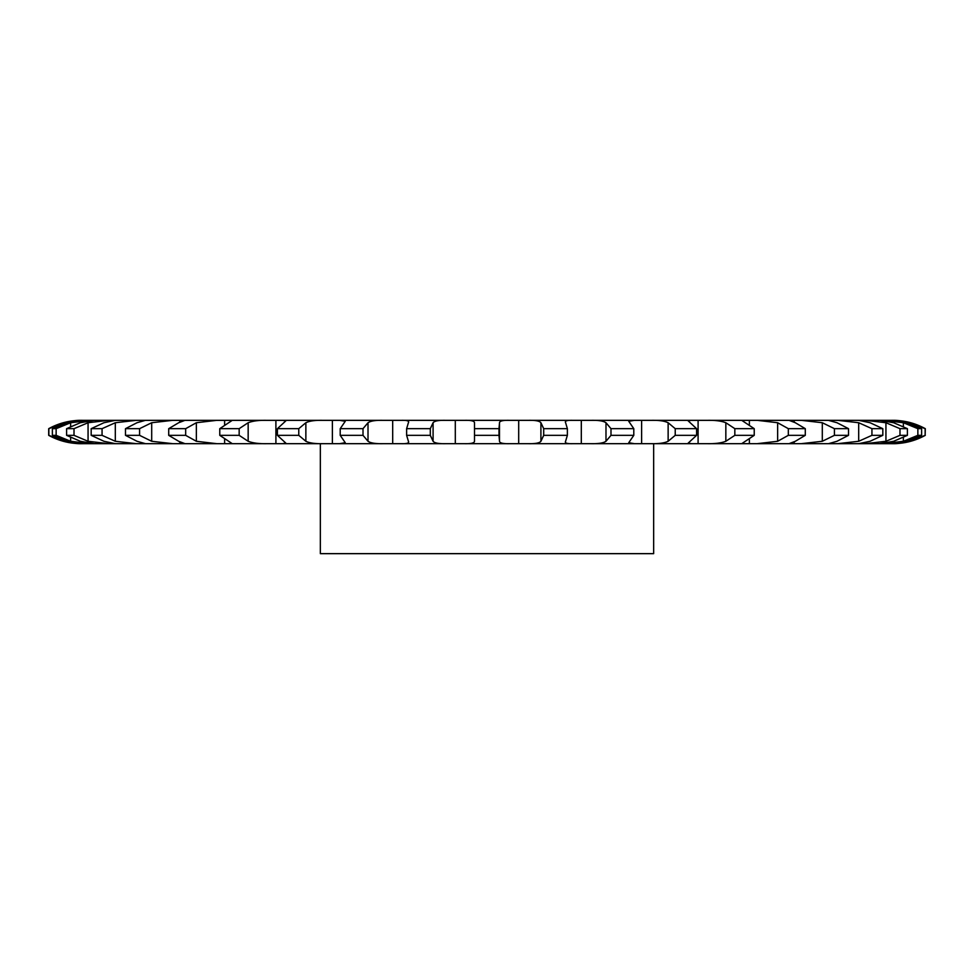 <?xml version="1.0" encoding="UTF-8"?>
<svg xmlns="http://www.w3.org/2000/svg" width="974" height="974" viewBox="0 0 974 974"><rect width="100%" height="100%" fill="white"/><g stroke="black" fill="none" stroke-linecap="round" stroke-linejoin="round"><path stroke-width="1.46" d="M83.009 420.342L463.868 420.342C470.795 420.098 474.338 420.902 474.496 422.728L474.496 441.283C474.338 443.109 470.795 443.901 463.868 443.669L80.976 443.669C69.507 443.62 58.757 440.845 48.7 435.341L48.7 428.67C58.757 423.166 69.507 420.391 80.976 420.342L83.009 420.342C79.807 420.098 74.377 420.902 66.731 422.728L52.377 428.67L52.377 435.341L66.731 441.283C74.377 443.109 79.807 443.901 83.009 443.669M892.367 420.342C896.701 420.098 902.764 420.902 910.532 422.728L925.142 428.67L925.142 435.341L925.3 428.67C915.243 423.166 904.493 420.391 893.024 420.342L463.868 420.342M142.521 420.342L142.521 421.06L142.521 420.342M179.788 420.342L179.788 422.302L179.788 420.342M224.617 420.342L224.617 424.603L224.617 420.342M275.898 420.342L275.91 443.669L275.898 420.342M332.39 420.342L332.39 443.669L332.39 420.342M392.68 420.342L392.692 443.669L392.68 420.342M455.296 420.342L455.308 443.669L455.296 420.342M925.3 435.341C915.243 440.845 904.493 443.62 893.024 443.669L463.868 443.669M474.496 422.728L474.496 441.283M510.132 420.342C503.205 420.098 499.662 420.902 499.504 422.728L498.992 428.67L475.008 428.67M446.433 420.342C438.921 420.098 434.465 420.902 433.089 422.728L430.301 428.67L430.301 435.341L433.089 441.283C434.465 443.109 438.921 443.901 446.433 443.669M400.74 420.342C406.901 420.098 409.457 420.902 408.398 422.728L406.621 428.67L406.621 435.341L408.654 442.086M408.654 421.925L408.398 422.728M430.301 428.67L406.621 428.67M518.692 420.342L518.692 443.669L518.704 420.342M499.504 422.728L499.504 441.283C499.662 443.109 503.205 443.901 510.132 443.669M408.398 441.283C409.457 443.109 406.901 443.901 400.74 443.669M527.567 420.342C535.079 420.098 539.535 420.902 540.911 422.728L543.699 428.67L543.699 435.341L540.911 441.283C539.535 443.109 535.079 443.901 527.567 443.669M383.732 420.342C375.806 420.098 370.57 420.902 368.014 422.728L363.01 428.67L363.01 435.341L368.014 441.283C370.57 443.109 375.806 443.901 383.732 443.669M573.26 420.342C567.099 420.098 564.543 420.902 565.602 422.728L567.379 428.67L543.699 428.67M565.346 421.925L565.602 422.728M339.731 420.342L345.259 421.304L340.206 428.67L340.206 435.341L345.259 442.707L339.731 443.669M363.01 428.67L340.206 428.67M581.308 420.342L581.308 443.669L581.32 420.342M567.379 428.67L567.379 435.341L565.346 442.086M565.602 441.283C564.543 443.109 567.099 443.901 573.26 443.669M590.268 420.342C598.194 420.098 603.43 420.902 605.986 422.728L610.99 428.67L610.99 435.341L605.986 441.283C603.43 443.109 598.194 443.901 590.268 443.669M323.575 420.342C315.442 420.098 309.537 420.902 305.86 422.728L298.774 428.67L298.774 435.341L305.86 441.283C309.537 443.109 315.442 443.901 323.575 443.669M634.269 420.342L628.741 421.304L633.794 428.67L610.99 428.67M282.35 420.342L285.857 420.853L277.407 428.67L277.407 435.341L285.857 443.146L282.35 443.669M298.774 428.67L277.407 428.67M641.61 420.342L641.61 443.669L641.61 420.342M633.794 428.67L633.794 435.341L628.741 442.707L634.269 443.669M650.425 420.342C658.558 420.098 664.463 420.902 668.14 422.728L675.226 428.67L675.226 435.341L668.14 441.283C664.463 443.109 658.558 443.901 650.425 443.669M267.448 420.342C259.291 420.098 252.863 420.902 248.163 422.728L239.166 428.67L239.166 435.341L248.163 441.283C252.863 443.109 259.291 443.901 267.448 443.669M691.65 420.342L688.143 420.853L696.593 428.67L675.226 428.67M230.01 420.342L231.922 420.573L219.771 428.67L219.771 435.341L231.922 443.438L230.01 443.669M239.166 428.67L219.771 428.67M698.09 420.342L698.09 443.669L698.102 420.342M696.593 428.67L696.593 435.341L688.143 443.146L691.65 443.669M224.617 439.408L224.617 443.669L224.617 439.408M706.552 420.342C714.709 420.098 721.137 420.902 725.837 422.728L734.834 428.67L734.834 435.341L725.837 441.283C721.137 443.109 714.709 443.901 706.552 443.669M216.715 420.342L196.358 422.728L185.669 428.67L185.669 435.341L196.358 441.283L216.715 443.669M743.99 420.342L742.078 420.573L754.229 428.67L734.834 428.67M185.669 428.67L168.709 428.67L178.68 422.728L184.78 420.415M749.383 420.342L749.383 424.603L749.383 420.342M749.383 439.408L749.383 443.669L749.383 439.408M754.229 428.67L754.229 435.341L742.078 443.438L743.99 443.669M185.669 435.341L168.709 435.341L178.68 441.283L184.78 443.596M179.788 441.709L179.788 443.669L179.788 441.709M757.285 420.342L777.642 422.728L788.331 428.67L788.331 435.341L777.642 441.283L757.285 443.669M172.654 420.342L151.701 422.728L139.586 428.67L139.586 435.341L151.701 441.283L172.654 443.669M789.22 420.415L795.32 422.728L805.291 428.67L788.331 428.67M145.455 420.342L137.005 422.728L125.488 428.67L125.488 435.341L137.005 441.283L145.455 443.669M139.586 428.67L125.488 428.67M794.212 420.342L794.212 422.302L794.212 420.342M794.212 441.709L794.212 443.669L794.212 441.709M805.291 428.67L805.291 435.341L795.32 441.283L789.22 443.596M142.521 442.951L142.521 443.669L142.521 442.951M801.346 420.342L822.299 422.728L834.414 428.67L834.414 435.341L822.299 441.283L801.346 443.669M136.311 420.342L115.309 422.728L102.063 428.67L102.063 435.341L115.309 441.283L136.311 443.669M828.399 420.354L836.995 422.728L848.512 428.67L834.414 428.67M115.309 420.342L103.95 422.728L91.179 428.67L91.179 435.341L103.95 441.283L115.309 443.669M102.063 428.67L91.179 428.67M831.479 420.342L831.479 421.06L831.479 420.342M831.479 442.951L831.479 443.669L831.479 442.951M848.512 428.67L848.512 435.341L836.995 441.283L828.545 443.669M837.689 420.342L858.691 422.728L871.937 428.67L871.937 435.341L858.691 441.283L837.689 443.669M108.625 420.342L88.062 422.728L74.012 428.67L74.012 435.341L88.062 441.283L108.625 443.669M858.691 420.342L870.05 422.728L882.821 428.67L871.937 428.67M94.32 420.342L80.331 422.728L66.597 428.67L66.597 435.341L80.331 441.283L94.32 443.669M74.012 428.67L66.597 428.67M882.821 428.67L882.821 435.341L870.05 441.283L858.691 443.669M865.375 420.342L885.938 422.728L899.988 428.67L899.988 435.341L885.938 441.283L865.375 443.669M90.241 420.342L70.639 422.728L56.139 428.67L56.139 435.341L70.639 441.283L90.241 443.669M879.68 420.342L893.669 422.728L907.403 428.67L899.988 428.67M56.139 428.67L52.377 428.67M907.403 428.67L907.403 435.341L893.669 441.283L879.68 443.669M883.759 420.342L903.361 422.728L917.861 428.67L917.861 435.341L903.361 441.283L883.759 443.669M81.633 420.342C77.299 420.098 71.236 420.902 63.468 422.728L48.858 428.67L48.858 435.341L63.468 441.283C71.236 443.109 77.299 443.901 81.633 443.669M890.991 420.342C894.193 420.098 899.623 420.902 907.269 422.728L921.623 428.67L917.861 428.67M921.623 428.67L921.623 435.341L907.269 441.283C899.623 443.109 894.193 443.901 890.991 443.669M925.142 435.341L910.532 441.283C902.764 443.109 896.701 443.901 892.367 443.669M498.992 428.67L498.992 435.341L475.008 435.341M498.992 435.341L499.504 441.283M430.301 435.341L406.621 435.341M567.379 435.341L543.699 435.341M363.01 435.341L340.206 435.341M633.794 435.341L610.99 435.341M298.774 435.341L277.407 435.341M696.593 435.341L675.226 435.341M239.166 435.341L219.771 435.341M754.229 435.341L734.834 435.341M805.291 435.341L788.331 435.341M139.586 435.341L125.488 435.341M848.512 435.341L834.414 435.341M102.063 435.341L91.179 435.341M882.821 435.341L871.937 435.341M74.012 435.341L66.597 435.341M907.403 435.341L899.988 435.341M56.139 435.341L52.377 435.341M921.623 435.341L917.861 435.341M653.651 443.669L653.651 553.658L320.349 553.658L320.349 443.669M168.709 428.67L168.709 435.341M433.089 422.728L433.089 441.283M540.911 422.728L540.911 441.283M368.014 422.728L368.014 441.283M605.986 422.728L605.986 441.283M305.86 422.728L305.86 441.283M668.14 422.728L668.14 441.283M248.163 422.728L248.163 441.283M725.837 422.728L725.837 441.283M196.358 422.728L196.358 441.283M777.642 422.728L777.642 441.283M151.701 422.728L151.701 441.283M822.299 422.728L822.299 441.283M115.309 422.728L115.309 441.283M858.691 422.728L858.691 441.283M88.062 422.728L88.062 441.283M885.938 422.728L885.938 441.283M70.639 422.728L70.639 426.478M70.639 437.521L70.639 441.283M903.361 422.728L903.361 426.478M903.361 437.521L903.361 441.283M63.468 422.728L63.468 423.727M63.468 440.285L63.468 441.283M910.532 422.728L910.532 423.727M910.532 440.285L910.532 441.283"/></g></svg>
